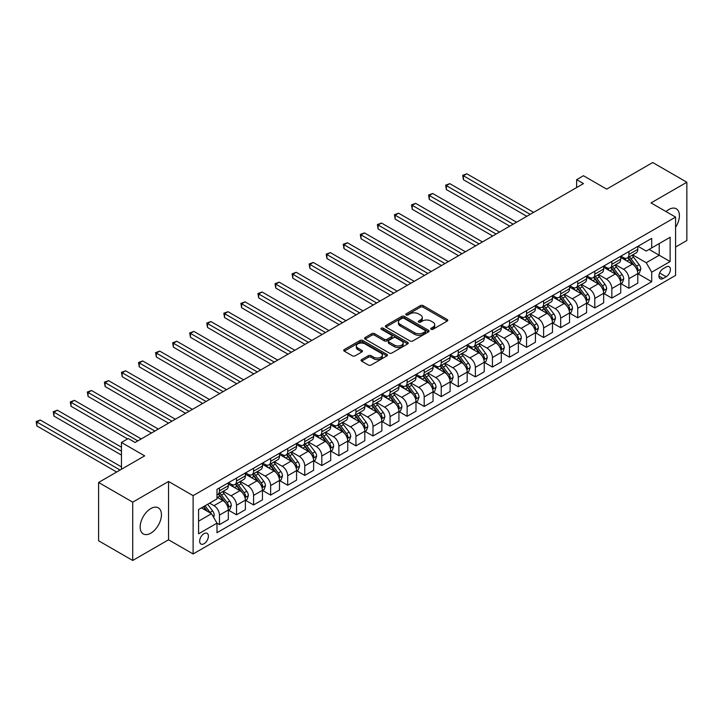 <?xml version="1.0" encoding="UTF-8"?>
<svg xmlns="http://www.w3.org/2000/svg" width="723" height="723" viewBox="0 0 723 723"><rect width="100%" height="100%" fill="white"/><g stroke="black" fill="none" stroke-linecap="round" stroke-linejoin="round"><path stroke-width="1.08" d="M431.116 329.29A1.329 0.768 0 0 0 432.987 329.29L447.221 321.075A1.898 1.094 0 0 0 447.781 320.298A1.898 1.094 0 0 0 447.221 319.53L423.109 305.603A1.898 1.094 0 0 0 420.425 305.603L406.19 313.827A1.329 0.768 0 0 0 405.802 314.369A1.329 0.768 0 0 0 406.19 314.903A1.329 0.768 0 0 0 408.07 314.903L409.914 313.845A6.064 3.498 0 0 1 418.481 313.845L420.497 315.002A6.064 3.498 0 0 1 422.268 317.478A6.064 3.498 0 0 1 420.497 319.955L418.653 321.021A1.329 0.768 0 0 0 418.265 321.554A1.329 0.768 0 0 0 418.653 322.096A1.329 0.768 0 0 0 420.533 322.096L422.368 321.039A6.064 3.498 0 0 1 430.944 321.039L432.95 322.196A6.064 3.498 0 0 1 434.731 324.672A6.064 3.498 0 0 1 432.95 327.148L431.116 328.215A1.329 0.768 0 0 0 430.727 328.748A1.329 0.768 0 0 0 431.116 329.29L431.116 328.215M150.8 533.167A15.056 8.694 120 0 0 160.633 519.9A15.056 8.694 120 0 0 158.328 507.835A15.056 8.694 120 0 0 150.8 508.576A15.056 8.694 120 0 0 140.967 521.843A15.056 8.694 120 0 0 143.271 533.908A15.056 8.694 120 0 0 150.8 533.167M675.589 227.32A15.056 8.694 120 0 0 676.294 208.784A15.056 8.694 120 0 0 668.766 209.534A15.056 8.694 120 0 0 665.991 211.559M204.031 543.723A6.173 3.57 120 0 0 208.061 538.283A6.173 3.57 120 0 0 207.112 533.33A6.173 3.57 120 0 0 204.031 533.637A6.173 3.57 120 0 0 199.991 539.078A6.173 3.57 120 0 0 200.94 544.03A6.173 3.57 120 0 0 204.031 543.723M361.617 359.593A1.898 1.094 0 0 0 361.057 360.37A1.898 1.094 0 0 0 361.617 361.139L368.378 365.043A1.898 1.094 0 0 0 371.062 365.043L386.868 355.924A1.898 1.094 0 0 0 387.42 355.147A1.898 1.094 0 0 0 386.868 354.369L362.756 340.452A1.898 1.094 0 0 0 360.072 340.452L344.265 349.58A1.898 1.094 0 0 0 343.714 350.348A1.898 1.094 0 0 0 344.265 351.125L352.435 355.843A1.898 1.094 0 0 0 355.12 355.843L361.88 351.938A1.898 1.094 0 0 0 362.44 351.161A1.898 1.094 0 0 0 361.88 350.393L357.831 348.052A5.07 2.928 0 0 1 356.349 345.983A5.07 2.928 0 0 1 359.476 343.28A5.07 2.928 0 0 1 364.998 343.913L380.876 353.077A5.07 2.928 0 0 1 382.359 355.147A5.07 2.928 0 0 1 379.232 357.849A5.07 2.928 0 0 1 373.71 357.216L371.062 355.689A1.898 1.094 0 0 0 368.378 355.689L361.617 359.593L361.617 361.139L368.378 357.261L368.378 355.689M675.589 247.04L686.85 240.542L686.85 182.232L652.724 162.53L606.66 189.128L583.461 175.725L576.638 179.666L583.461 183.606L135.102 442.467L128.278 438.527L121.455 442.467L121.455 469.254M132.716 502.16L132.716 560.47L168.54 539.783L168.54 481.473L132.716 502.16L98.59 482.458L144.654 455.861L121.455 442.467M168.54 481.473L193.113 495.653L675.589 217.099L675.589 275.409L193.113 553.972L193.113 495.653M686.85 182.232L651.025 202.919L675.589 217.099M410.049 340.994A1.898 1.094 0 0 0 412.725 340.994L428.531 331.866A1.898 1.094 0 0 0 429.091 331.089A1.898 1.094 0 0 0 428.531 330.321L404.419 316.394A1.898 1.094 0 0 0 401.735 316.394L385.928 325.522A1.898 1.094 0 0 0 385.377 326.299A1.898 1.094 0 0 0 385.928 327.067L410.049 340.994M381.834 329.58A1.329 0.768 0 0 1 383.181 329.769L383.181 328.188L407.7 342.35A1.898 1.094 0 0 1 408.26 343.118A1.898 1.094 0 0 1 407.7 343.895L391.893 353.023A1.898 1.094 0 0 1 389.209 353.023L365.097 339.096L365.097 337.551A1.898 1.094 0 0 0 364.546 338.328A1.898 1.094 0 0 0 365.097 339.096M365.097 337.551L371.866 333.646A1.898 1.094 0 0 1 374.541 333.646L384.32 339.295A1.898 1.094 0 0 0 387.004 339.295L391.486 336.701A1.898 1.094 0 0 0 392.047 335.924A1.898 1.094 0 0 0 391.486 335.156L381.31 329.272A1.329 0.768 0 0 1 380.922 328.73A1.329 0.768 0 0 1 381.735 328.025A1.329 0.768 0 0 1 383.181 328.188M132.716 560.47L98.59 540.768L98.59 482.458M666.172 266.977L663.172 268.712A5.983 3.452 120 0 0 659.259 273.99A5.983 3.452 120 0 0 660.18 278.78A5.983 3.452 120 0 0 663.172 278.482L666.172 276.755A5.983 3.452 120 0 0 670.085 271.477A5.983 3.452 120 0 0 669.164 266.688A5.983 3.452 120 0 0 666.172 266.977M637.984 246.29L646.245 251.062L651.703 247.908L651.703 238.373L216.99 489.354L216.99 498.888L198.572 509.525L198.572 533.8L216.99 523.154L216.99 532.697L651.703 281.717L651.703 272.182L646.245 262.72L632.67 254.894M651.703 247.908L670.131 237.271L670.131 261.545L651.703 272.182M168.54 539.783L193.113 553.972M576.638 179.666L576.638 187.546M649.109 249.408L659.213 255.237L659.213 243.579L670.131 237.271M646.245 262.72L659.213 255.237L670.131 261.545M198.572 521.184L211.532 513.701L201.437 507.871M216.99 523.235L219.449 524.654L219.449 515.119A7.718 4.455 -120 0 0 213.99 505.666L209.625 503.145M219.449 524.654L228.323 519.53L228.323 509.995A7.718 4.455 -120 0 0 222.865 500.542L216.99 497.153M228.531 510.194L236.511 514.803L236.511 505.269A7.718 4.455 -120 0 0 231.053 495.815L223.217 491.288M236.511 514.803L245.386 509.688L245.386 500.144A7.718 4.455 -120 0 0 239.928 490.691L228.323 483.994M245.585 500.343L253.574 504.952L253.574 495.418A7.718 4.455 -120 0 0 248.116 485.964L240.271 481.437M253.574 504.952L262.449 499.837L262.449 490.302A7.718 4.455 -120 0 0 256.981 480.84L245.386 474.143M262.648 490.492L270.637 495.101L270.637 485.567A7.718 4.455 -120 0 0 265.178 476.114L257.334 471.586M270.637 495.101L279.503 489.986L279.503 480.452A7.718 4.455 -120 0 0 274.044 470.989L262.449 464.293M279.711 480.641L287.691 485.26L287.691 475.725A7.718 4.455 -120 0 0 282.232 466.263L274.397 461.735M287.691 485.26L296.566 480.135L296.566 470.601A7.718 4.455 -120 0 0 291.107 461.138L279.503 454.442M296.773 470.8L304.754 475.409L304.754 465.874A7.718 4.455 -120 0 0 299.295 456.412L291.459 451.893M304.754 475.409L313.628 470.284L313.628 460.75A7.718 4.455 -120 0 0 308.17 451.297L296.566 444.591M313.836 460.949L321.816 465.558L321.816 456.023A7.718 4.455 -120 0 0 316.358 446.561L308.522 442.042M321.816 465.558L330.691 460.434L330.691 450.899A7.718 4.455 -120 0 0 325.233 441.446L313.628 434.749M330.89 451.098L338.879 455.707L338.879 446.172A7.718 4.455 -120 0 0 333.42 436.71L325.576 432.191M338.879 455.707L347.745 450.583L347.745 441.048A7.718 4.455 -120 0 0 342.286 431.595L330.691 424.898M347.953 441.247L355.942 445.856L355.942 436.321A7.718 4.455 -120 0 0 350.474 426.868L342.639 422.34M355.942 445.856L364.808 440.732L364.808 431.197A7.718 4.455 -120 0 0 359.349 421.744L347.745 415.047M365.016 431.396L372.996 436.005L372.996 426.471A7.718 4.455 -120 0 0 367.537 417.017L359.702 412.49M372.996 436.005L381.871 430.881L381.871 421.346A7.718 4.455 -120 0 0 376.412 411.893L364.808 405.196M382.078 421.545L390.059 426.154L390.059 416.62A7.718 4.455 -120 0 0 384.6 407.166L376.764 402.639M390.059 426.154L398.933 421.03L398.933 411.495A7.718 4.455 -120 0 0 393.475 402.042L381.871 395.345M399.132 411.694L407.121 416.303L407.121 406.769A7.718 4.455 -120 0 0 401.663 397.316L393.818 392.788M407.121 416.303L415.996 411.179L415.996 401.645A7.718 4.455 -120 0 0 410.528 392.191L398.933 385.495M416.195 401.843L424.184 406.453L424.184 396.918A7.718 4.455 -120 0 0 418.725 387.465L410.881 382.937M424.184 406.453L433.05 401.337L433.05 391.803A7.718 4.455 -120 0 0 427.591 382.34L415.996 375.644M433.258 391.993L441.238 396.602L441.238 387.067A7.718 4.455 -120 0 0 435.779 377.614L427.944 373.086M441.238 396.602L450.113 391.486L450.113 381.952A7.718 4.455 -120 0 0 444.654 372.49L433.05 365.793M450.321 382.142L458.301 386.76L458.301 377.225A7.718 4.455 -120 0 0 452.842 367.763L445.007 363.235M458.301 386.76L467.175 381.636L467.175 372.101A7.718 4.455 -120 0 0 461.717 362.639L450.113 355.942M467.383 372.3L475.363 376.909L475.363 367.374A7.718 4.455 -120 0 0 469.905 357.912L462.069 353.393M475.363 376.909L484.238 371.785L484.238 362.25A7.718 4.455 -120 0 0 478.78 352.797L467.175 346.091M484.437 362.449L492.426 367.058L492.426 357.524A7.718 4.455 -120 0 0 486.968 348.061L479.123 343.542M492.426 367.058L501.292 361.934L501.292 352.399A7.718 4.455 -120 0 0 495.833 342.946L484.238 336.249M501.5 352.598L509.489 357.207L509.489 347.673A7.718 4.455 -120 0 0 504.03 338.21L496.186 333.692M509.489 357.207L518.355 352.083L518.355 342.548A7.718 4.455 -120 0 0 512.896 333.095L501.292 326.398M518.563 342.747L526.543 347.356L526.543 337.822A7.718 4.455 -120 0 0 521.084 328.369L513.249 323.841M526.543 347.356L535.418 342.232L535.418 332.697A7.718 4.455 -120 0 0 529.959 323.244L518.355 316.547M535.626 332.896L543.606 337.505L543.606 327.971A7.718 4.455 -120 0 0 538.147 318.518L530.311 313.99M543.606 337.505L552.48 332.381L552.48 322.847A7.718 4.455 -120 0 0 547.022 313.393L535.418 306.697M552.679 323.045L560.668 327.655L560.668 318.12A7.718 4.455 -120 0 0 555.21 308.667L547.374 304.139M560.668 327.655L569.543 322.53L569.543 312.996A7.718 4.455 -120 0 0 564.085 303.543L552.48 296.846M569.742 313.195L577.731 317.804L577.731 308.269A7.718 4.455 -120 0 0 572.273 298.816L564.428 294.288M577.731 317.804L586.597 312.679L586.597 303.145A7.718 4.455 -120 0 0 581.138 293.692L569.543 286.995M586.805 303.344L594.794 307.953L594.794 298.418A7.718 4.455 -120 0 0 589.326 288.965L581.491 284.437M594.794 307.953L603.66 302.838L603.66 293.303A7.718 4.455 -120 0 0 598.201 283.841L586.597 277.144M603.868 293.493L611.848 298.102L611.848 288.567A7.718 4.455 -120 0 0 606.389 279.114L598.554 274.586M611.848 298.102L620.723 292.987L620.723 283.452A7.718 4.455 -120 0 0 615.264 273.99L603.66 267.293M620.93 283.642L628.911 288.26L628.911 278.716A7.718 4.455 -120 0 0 623.452 269.263L615.616 264.735M628.911 288.26L637.785 283.136L637.785 273.601A7.718 4.455 -120 0 0 632.327 264.139L620.723 257.442M620.93 256.141L623.452 257.605A7.718 4.455 -120 0 0 627.311 257.984A7.718 4.455 -120 0 0 628.911 254.451L628.911 251.532M603.868 265.992L606.389 267.456A7.718 4.455 -120 0 0 610.248 267.835A7.718 4.455 -120 0 0 611.848 264.302L611.848 261.383M586.805 275.843L589.326 277.307A7.718 4.455 -120 0 0 593.194 277.686A7.718 4.455 -120 0 0 594.794 274.153L594.794 271.233M569.742 285.693L572.273 287.148A7.718 4.455 -120 0 0 576.132 287.537A7.718 4.455 -120 0 0 577.731 284.003L577.731 281.084M552.679 295.544L555.21 296.999A7.718 4.455 -120 0 0 559.069 297.388A7.718 4.455 -120 0 0 560.668 293.854L560.668 290.935M535.626 305.395L538.147 306.85A7.718 4.455 -120 0 0 542.006 307.239A7.718 4.455 -120 0 0 543.606 303.696L543.606 300.786M518.563 315.246L521.084 316.701A7.718 4.455 -120 0 0 524.943 317.081A7.718 4.455 -120 0 0 526.543 313.547L526.543 310.637M501.5 325.097L504.03 326.552A7.718 4.455 -120 0 0 507.889 326.932A7.718 4.455 -120 0 0 509.489 323.398L509.489 320.488M484.437 334.948L486.968 336.403A7.718 4.455 -120 0 0 490.827 336.782A7.718 4.455 -120 0 0 492.426 333.249L492.426 330.339M467.383 344.799L469.905 346.254A7.718 4.455 -120 0 0 473.764 346.633A7.718 4.455 -120 0 0 475.363 343.1L475.363 340.181M450.321 354.641L452.842 356.105A7.718 4.455 -120 0 0 456.701 356.484A7.718 4.455 -120 0 0 458.301 352.951L458.301 350.031M433.258 364.491L435.779 365.955A7.718 4.455 -120 0 0 439.647 366.335A7.718 4.455 -120 0 0 441.238 362.801L441.238 359.882M416.195 374.342L418.725 375.806A7.718 4.455 -120 0 0 422.584 376.186A7.718 4.455 -120 0 0 424.184 372.652L424.184 369.733M399.132 384.193L401.663 385.648A7.718 4.455 -120 0 0 405.522 386.037A7.718 4.455 -120 0 0 407.121 382.503L407.121 379.584M382.078 394.044L384.6 395.499A7.718 4.455 -120 0 0 388.459 395.888A7.718 4.455 -120 0 0 390.059 392.354L390.059 389.435M365.016 403.895L367.537 405.35A7.718 4.455 -120 0 0 371.396 405.739A7.718 4.455 -120 0 0 372.996 402.196L372.996 399.286M347.953 413.746L350.474 415.201A7.718 4.455 -120 0 0 354.342 415.58A7.718 4.455 -120 0 0 355.942 412.047L355.942 409.137M330.89 423.597L333.42 425.052A7.718 4.455 -120 0 0 337.279 425.431A7.718 4.455 -120 0 0 338.879 421.898L338.879 418.988M313.836 433.448L316.358 434.903A7.718 4.455 -120 0 0 320.217 435.282A7.718 4.455 -120 0 0 321.816 431.748L321.816 428.838M296.773 443.298L299.295 444.753A7.718 4.455 -120 0 0 303.154 445.133A7.718 4.455 -120 0 0 304.754 441.599L304.754 438.68M279.711 453.14L282.232 454.604A7.718 4.455 -120 0 0 286.1 454.984A7.718 4.455 -120 0 0 287.691 451.45L287.691 448.531M262.648 462.991L265.178 464.455A7.718 4.455 -120 0 0 269.037 464.835A7.718 4.455 -120 0 0 270.637 461.301L270.637 458.382M245.585 472.842L248.116 474.306A7.718 4.455 -120 0 0 251.975 474.686A7.718 4.455 -120 0 0 253.574 471.152L253.574 468.233M228.531 482.693L231.053 484.148A7.718 4.455 -120 0 0 234.912 484.537A7.718 4.455 -120 0 0 236.511 481.003L236.511 478.084M637.984 273.8L651.703 281.717M627.311 257.984L636.186 252.86A7.718 4.455 -120 0 0 637.785 249.327L637.785 246.416M610.248 267.835L619.123 262.711A7.718 4.455 -120 0 0 620.723 259.177L620.723 256.258M593.194 277.686L602.06 272.562A7.718 4.455 -120 0 0 603.66 269.028L603.66 266.109M576.132 287.537L584.997 282.413A7.718 4.455 -120 0 0 586.597 278.879L586.597 275.96M559.069 297.388L567.944 292.264A7.718 4.455 -120 0 0 569.543 288.73L569.543 285.811M542.006 307.239L550.881 302.115A7.718 4.455 -120 0 0 552.48 298.581L552.48 295.662M524.943 317.081L533.818 311.965A7.718 4.455 -120 0 0 535.418 308.432L535.418 305.513M507.889 326.932L516.755 321.816A7.718 4.455 -120 0 0 518.355 318.274L518.355 315.364M490.827 336.782L499.701 331.658A7.718 4.455 -120 0 0 501.292 328.125L501.292 325.214M473.764 346.633L482.639 341.509A7.718 4.455 -120 0 0 484.238 337.975L484.238 335.065M456.701 356.484L465.576 351.36A7.718 4.455 -120 0 0 467.175 347.826L467.175 344.916M439.647 366.335L448.513 361.211A7.718 4.455 -120 0 0 450.113 357.677L450.113 354.758M422.584 376.186L431.45 371.062A7.718 4.455 -120 0 0 433.05 367.528L433.05 364.609M405.522 386.037L414.396 380.913A7.718 4.455 -120 0 0 415.996 377.379L415.996 374.46M388.459 395.888L397.334 390.763A7.718 4.455 -120 0 0 398.933 387.23L398.933 384.311M371.396 405.739L380.271 400.614A7.718 4.455 -120 0 0 381.871 397.081L381.871 394.162M354.342 415.58L363.208 410.465A7.718 4.455 -120 0 0 364.808 406.932L364.808 404.012M337.279 425.431L346.154 420.316A7.718 4.455 -120 0 0 347.745 416.782L347.745 413.863M320.217 435.282L329.092 430.158A7.718 4.455 -120 0 0 330.691 426.624L330.691 423.714M303.154 445.133L312.029 440.009A7.718 4.455 -120 0 0 313.628 436.475L313.628 433.565M286.1 454.984L294.966 449.86A7.718 4.455 -120 0 0 296.566 446.326L296.566 443.416M269.037 464.835L277.903 459.711A7.718 4.455 -120 0 0 279.503 456.177L279.503 453.258M251.975 474.686L260.849 469.561A7.718 4.455 -120 0 0 262.449 466.028L262.449 463.109M234.912 484.537L243.787 479.412A7.718 4.455 -120 0 0 245.386 475.879L245.386 472.959M216.99 494.695A7.718 4.455 -120 0 0 217.849 494.387L226.724 489.263A7.718 4.455 -120 0 0 228.323 485.729L228.323 482.81M217.849 494.387A7.718 4.455 -120 0 0 219.449 490.854L219.449 487.935M211.532 513.701L216.99 523.154M431.64 329.48L432.95 328.721A6.064 3.498 0 0 0 434.731 326.245L434.731 324.672M422.268 317.478L422.268 319.051A6.064 3.498 0 0 1 420.497 321.527L419.186 322.286M447.194 321.093L423.109 307.185A1.898 1.094 0 0 0 420.425 307.185L406.724 315.092M428.504 331.884L404.419 317.975A1.898 1.094 0 0 0 401.735 317.975L385.955 327.085L385.928 325.522M425.187 331.631A1.329 0.768 0 0 0 425.576 331.089A1.329 0.768 0 0 0 425.187 330.547L404.012 318.328A1.329 0.768 0 0 0 402.142 318.328L400.199 319.449A6.064 3.498 0 0 0 398.427 321.925A6.064 3.498 0 0 0 400.199 324.401L414.668 332.752A6.064 3.498 0 0 0 423.244 332.752L425.187 331.631L425.187 333.213A1.329 0.768 0 0 0 425.576 332.67L425.576 331.089M398.427 321.925L398.427 323.506A6.064 3.498 0 0 0 400.199 325.974L400.199 324.401M425.187 333.213L423.244 334.333A6.064 3.498 0 0 1 414.668 334.333L400.199 325.974M365.124 339.114L371.866 335.219L371.866 333.646M392.047 335.924L392.047 337.505A1.898 1.094 0 0 1 391.486 338.274L387.004 340.867A1.898 1.094 0 0 1 384.32 340.867L374.541 335.219A1.898 1.094 0 0 0 371.866 335.219M383.181 329.769L407.673 343.904M394.469 345.151A5.07 2.928 0 0 0 399.991 345.784A5.07 2.928 0 0 0 403.127 343.082A5.07 2.928 0 0 0 401.636 341.012L396.041 337.786A1.898 1.094 0 0 0 393.366 337.786L388.875 340.37A1.898 1.094 0 0 0 388.323 341.148A1.898 1.094 0 0 0 388.875 341.925L394.469 345.151L394.469 346.724A5.07 2.928 0 0 0 399.991 347.356A5.07 2.928 0 0 0 403.127 344.654L403.127 343.082M388.323 341.148L388.323 342.72A1.898 1.094 0 0 0 388.875 343.497L388.875 341.925M394.469 346.724L388.875 343.497M382.359 355.147L382.359 356.719A5.07 2.928 0 0 1 379.232 359.43A5.07 2.928 0 0 1 373.71 358.789L371.062 357.261A1.898 1.094 0 0 0 368.378 357.261M356.349 345.983L356.349 347.555A5.07 2.928 0 0 0 357.831 349.625L357.831 348.052M361.861 351.947L357.831 349.625M386.868 354.369L386.868 355.924L362.756 342.024A1.898 1.094 0 0 0 360.072 342.024L344.293 351.143M637.785 273.918L639.421 272.969L640.786 269.028A5.115 2.955 -120 0 0 639.15 264.672L633.574 257.225A14.767 8.522 -120 0 0 631.965 255.3M626.416 260.732A14.767 8.522 -120 0 0 623.398 257.569M637.315 270.782L638.02 269.245A5.115 2.955 -120 0 0 636.556 266.172L630.98 258.726A14.767 8.522 -120 0 0 629.371 256.792M627.998 257.587A12.255 7.076 60 0 1 630.013 259.873L634.731 266.172M533.646 212.372L466.832 173.8L463.425 175.77L463.425 179.711L526.823 216.313M627.736 257.74A14.767 8.522 60 0 1 629.344 259.674L633.05 264.618M463.425 179.711L462.675 175.337L530.23 214.342M462.675 175.337L466.832 173.8M620.723 283.768L622.358 282.82L623.723 278.879A5.115 2.955 -120 0 0 622.096 274.523L616.511 267.076A14.767 8.522 -120 0 0 614.902 265.151M609.353 270.583A14.767 8.522 -120 0 0 606.335 267.42M620.253 280.632L620.967 279.096A5.115 2.955 -120 0 0 619.503 276.023L613.926 268.576A14.767 8.522 -120 0 0 612.309 266.642M610.935 267.438A12.255 7.076 60 0 1 612.95 269.724L617.668 276.023M516.584 222.223L449.769 183.651L446.362 185.621L446.362 189.562L509.76 226.163M610.673 267.591A14.767 8.522 60 0 1 612.282 269.525L615.996 274.469M446.362 189.562L445.612 185.187L513.167 224.193M445.612 185.187L449.769 183.651M603.66 293.61L605.296 292.67L606.66 288.73A5.115 2.955 -120 0 0 605.034 284.374L599.457 276.927A14.767 8.522 -120 0 0 597.84 275.002M592.3 280.434A14.767 8.522 -120 0 0 589.272 277.271M603.199 290.483L603.904 288.947A5.115 2.955 -120 0 0 602.44 285.874L596.864 278.427A14.767 8.522 -120 0 0 595.246 276.493M593.872 277.289A12.255 7.076 60 0 1 595.888 279.575L600.605 285.874M499.521 232.074L432.716 193.502L429.299 195.472L429.299 199.412L492.697 236.014M593.61 277.442A14.767 8.522 60 0 1 595.228 279.367L598.933 284.32M429.299 199.412L428.549 195.038L496.114 234.044M428.549 195.038L432.716 193.502M586.597 303.461L588.242 302.521L589.606 298.581A5.115 2.955 -120 0 0 587.971 294.225L582.395 286.778A14.767 8.522 -120 0 0 580.786 284.853M575.237 290.284A14.767 8.522 -120 0 0 572.209 287.121M586.136 300.334L586.841 298.798A5.115 2.955 -120 0 0 585.377 295.716L579.801 288.278A14.767 8.522 -120 0 0 578.192 286.344M576.818 287.139A12.255 7.076 60 0 1 578.825 289.426L583.542 295.725M482.458 241.925L415.653 203.353L412.237 205.323L412.237 209.263L475.635 245.865M576.547 287.293A14.767 8.522 60 0 1 578.165 289.218L581.87 294.171M412.237 209.263L411.486 204.889L479.051 243.895M411.486 204.889L415.653 203.353M569.543 313.312L571.179 312.372L572.544 308.432A5.115 2.955 -120 0 0 570.908 304.076L565.332 296.629A14.767 8.522 -120 0 0 563.723 294.695M558.174 300.135A14.767 8.522 -120 0 0 555.156 296.972M569.073 310.185L569.778 308.649A5.115 2.955 -120 0 0 568.314 305.567L562.738 298.129A14.767 8.522 -120 0 0 561.129 296.195M559.756 296.99A12.255 7.076 60 0 1 561.762 299.277L566.489 305.576M465.404 251.767L398.59 213.195L395.174 215.165L395.174 219.105L458.572 255.707M559.494 297.144A14.767 8.522 60 0 1 561.102 299.069L564.808 304.022M395.174 219.105L394.424 214.74L461.988 253.737M394.424 214.74L398.59 213.195M552.48 323.163L554.116 322.223L555.481 318.274A5.115 2.955 -120 0 0 553.845 313.927L548.269 306.48A14.767 8.522 -120 0 0 546.66 304.546M541.111 309.986A14.767 8.522 -120 0 0 538.093 306.823M552.01 320.027L552.715 318.5A5.115 2.955 -120 0 0 551.251 315.418L545.675 307.971A14.767 8.522 -120 0 0 544.067 306.046M542.693 306.841A12.255 7.076 60 0 1 544.708 309.128L549.426 315.427M448.341 261.618L381.527 223.046L378.12 225.016L378.12 228.956L441.518 265.558M542.431 306.995A14.767 8.522 60 0 1 544.039 308.92L547.745 313.872M378.12 228.956L377.37 224.582L444.925 263.588M377.37 224.582L381.527 223.046M535.418 333.014L537.053 332.065L538.418 328.125A5.115 2.955 -120 0 0 536.791 323.768L531.215 316.331A14.767 8.522 -120 0 0 529.598 314.397M524.058 319.837A14.767 8.522 -120 0 0 521.03 316.674M534.948 329.878L535.662 328.35A5.115 2.955 -120 0 0 534.198 325.269L528.621 317.822A14.767 8.522 -120 0 0 527.004 315.897M525.63 316.692A12.255 7.076 60 0 1 527.645 318.979L532.363 325.278M431.279 271.468L364.464 232.896L361.057 234.867L361.057 238.807L424.455 275.409M525.368 316.846A14.767 8.522 60 0 1 526.977 318.771L530.691 323.723M361.057 238.807L360.307 234.433L427.862 273.439M360.307 234.433L364.464 232.896M518.355 342.865L519.991 341.916L521.355 337.975A5.115 2.955 -120 0 0 519.729 333.619L514.152 326.181A14.767 8.522 -120 0 0 512.535 324.247M506.995 329.688A14.767 8.522 -120 0 0 503.967 326.516M517.894 339.729L518.599 338.192A5.115 2.955 -120 0 0 517.135 335.12L511.559 327.673A14.767 8.522 -120 0 0 509.95 325.748M508.576 326.543A12.255 7.076 60 0 1 510.583 328.829L515.3 335.129M414.216 281.319L347.411 242.747L343.994 244.717L343.994 248.658L407.392 285.26M508.305 326.688A14.767 8.522 60 0 1 509.923 328.622L513.628 333.574M343.994 248.658L343.244 244.284L410.809 283.289M343.244 244.284L347.411 242.747M501.292 352.716L502.937 351.767L504.302 347.826A5.115 2.955 -120 0 0 502.666 343.47L497.09 336.032A14.767 8.522 -120 0 0 495.481 334.098M489.932 339.53A14.767 8.522 -120 0 0 486.913 336.367M500.831 349.58L501.536 348.043A5.115 2.955 -120 0 0 500.072 344.97L494.496 337.524A14.767 8.522 -120 0 0 492.887 335.599M491.513 336.385A12.255 7.076 60 0 1 493.52 338.68L498.246 344.979M397.153 291.17L330.348 252.598L326.932 254.568L326.932 258.509L390.33 295.111M491.251 336.538A14.767 8.522 60 0 1 492.86 338.472L496.565 343.416M326.932 258.509L326.181 254.135L393.746 293.14M326.181 254.135L330.348 252.598M484.238 362.566L485.874 361.617L487.239 357.677A5.115 2.955 -120 0 0 485.603 353.321L480.027 345.874A14.767 8.522 -120 0 0 478.418 343.949M472.869 349.381A14.767 8.522 -120 0 0 469.851 346.218M483.768 359.43L484.473 357.894A5.115 2.955 -120 0 0 483.009 354.821L477.433 347.374A14.767 8.522 -120 0 0 475.824 345.449M474.451 346.236A12.255 7.076 60 0 1 476.466 348.522L481.184 354.83M380.099 301.021L313.285 262.449L309.878 264.419L309.878 268.36L373.267 304.961M474.189 346.389A14.767 8.522 60 0 1 475.797 348.323L479.503 353.267M309.878 268.36L309.128 263.985L376.683 302.991M309.128 263.985L313.285 262.449M467.175 372.417L468.811 371.468L470.176 367.528A5.115 2.955 -120 0 0 468.54 363.172L462.964 355.725A14.767 8.522 -120 0 0 461.355 353.8M455.806 359.232A14.767 8.522 -120 0 0 452.788 356.068M466.706 369.281L467.42 367.745A5.115 2.955 -120 0 0 465.955 364.672L460.37 357.225A14.767 8.522 -120 0 0 458.762 355.291M457.388 356.087A12.255 7.076 60 0 1 459.403 358.373L464.121 364.672M363.036 310.872L296.222 272.3L292.815 274.27L292.815 278.21L356.213 314.812M457.126 356.24A14.767 8.522 60 0 1 458.734 358.174L462.44 363.118M292.815 278.21L292.065 273.836L359.62 312.842M292.065 273.836L296.222 272.3M450.113 382.268L451.748 381.319L453.113 377.379A5.115 2.955 -120 0 0 451.486 373.023L445.91 365.576A14.767 8.522 -120 0 0 444.293 363.651M438.753 369.082A14.767 8.522 -120 0 0 435.725 365.919M449.652 379.132L450.357 377.596A5.115 2.955 -120 0 0 448.893 374.523L443.316 367.076A14.767 8.522 -120 0 0 441.699 365.142M440.325 365.937A12.255 7.076 60 0 1 442.34 368.224L447.058 374.523M345.974 320.723L279.168 282.151L275.752 284.121L275.752 288.061L339.15 324.663M440.063 366.091A14.767 8.522 60 0 1 441.672 368.025L445.386 372.969M275.752 288.061L275.002 283.687L342.557 322.693M275.002 283.687L279.168 282.151M433.05 392.11L434.695 391.17L436.059 387.23A5.115 2.955 -120 0 0 434.424 382.874L428.847 375.427A14.767 8.522 -120 0 0 427.239 373.502M421.69 378.933A14.767 8.522 -120 0 0 418.662 375.77M432.589 388.983L433.294 387.447A5.115 2.955 -120 0 0 431.83 384.374L426.254 376.927A14.767 8.522 -120 0 0 424.645 374.993M423.271 375.788A12.255 7.076 60 0 1 425.278 378.075L429.995 384.374M328.911 330.574L262.106 292.002L258.689 293.972L258.689 297.912L322.087 334.514M423 375.942A14.767 8.522 60 0 1 424.618 377.867L428.323 382.819M258.689 297.912L257.939 293.538L325.504 332.544M257.939 293.538L262.106 292.002M415.996 401.961L417.632 401.021L418.997 397.081A5.115 2.955 -120 0 0 417.361 392.725L411.785 385.278A14.767 8.522 -120 0 0 410.176 383.353M404.627 388.784A14.767 8.522 -120 0 0 401.608 385.621M415.526 398.834L416.231 397.298A5.115 2.955 -120 0 0 414.767 394.216L409.191 386.778A14.767 8.522 -120 0 0 407.582 384.844M406.209 385.639A12.255 7.076 60 0 1 408.215 387.926L412.941 394.225M311.848 340.425L245.043 301.853L241.627 303.823L241.627 307.763L305.025 344.365M405.946 385.793A14.767 8.522 60 0 1 407.555 387.718L411.26 392.67M241.627 307.763L240.876 303.389L308.441 342.395M240.876 303.389L245.043 301.853M398.933 411.812L400.569 410.872L401.934 406.932A5.115 2.955 -120 0 0 400.298 402.575L394.722 395.129A14.767 8.522 -120 0 0 393.113 393.195M387.564 398.635A14.767 8.522 -120 0 0 384.546 395.472M398.463 408.685L399.168 407.148A5.115 2.955 -120 0 0 397.704 404.067L392.128 396.629A14.767 8.522 -120 0 0 390.519 394.695M389.146 395.49A12.255 7.076 60 0 1 391.161 397.777L395.879 404.076M294.794 350.275L227.98 311.694L224.573 313.665L224.573 317.605L287.971 354.207M388.884 395.644A14.767 8.522 60 0 1 390.492 397.569L394.198 402.521M224.573 317.605L223.823 313.24L291.378 352.237M223.823 313.24L227.98 311.694M381.871 421.663L383.506 420.723L384.871 416.782A5.115 2.955 -120 0 0 383.244 412.426L377.668 404.979A14.767 8.522 -120 0 0 376.05 403.045M370.51 408.486A14.767 8.522 -120 0 0 367.483 405.323M381.401 418.527L382.115 416.999A5.115 2.955 -120 0 0 380.65 413.918L375.074 406.471A14.767 8.522 -120 0 0 373.457 404.546M372.083 405.341A12.255 7.076 60 0 1 374.098 407.627L378.816 413.927M277.731 360.117L210.917 321.545L207.51 323.515L207.51 327.456L270.908 364.058M371.821 405.495A14.767 8.522 60 0 1 373.43 407.42L377.144 412.372M207.51 327.456L206.76 323.082L274.315 362.087M206.76 323.082L210.917 321.545M364.808 431.514L366.444 430.565L367.808 426.624A5.115 2.955 -120 0 0 366.181 422.268L360.605 414.83A14.767 8.522 -120 0 0 358.988 412.896M353.448 418.337A14.767 8.522 -120 0 0 350.42 415.174M364.347 428.377L365.052 426.85A5.115 2.955 -120 0 0 363.588 423.768L358.012 416.321A14.767 8.522 -120 0 0 356.403 414.396M355.02 415.192A12.255 7.076 60 0 1 357.035 417.478L361.753 423.777M260.669 369.968L193.863 331.396L190.447 333.366L190.447 337.307L253.845 373.908M354.758 415.345A14.767 8.522 60 0 1 356.376 417.27L360.081 422.223M190.447 337.307L189.697 332.932L257.261 371.938M189.697 332.932L193.863 331.396M347.745 441.364L349.39 440.415L350.754 436.475A5.115 2.955 -120 0 0 349.119 432.119L343.542 424.681A14.767 8.522 -120 0 0 341.934 422.747M336.385 428.188A14.767 8.522 -120 0 0 333.357 425.016M347.284 438.228L347.989 436.692A5.115 2.955 -120 0 0 346.525 433.619L340.949 426.172A14.767 8.522 -120 0 0 339.34 424.247M337.966 425.043A12.255 7.076 60 0 1 339.973 427.329L344.699 433.628M243.606 379.819L176.801 341.247L173.384 343.217L173.384 347.157L236.783 383.759M337.695 425.187A14.767 8.522 60 0 1 339.313 427.121L343.018 432.074M173.384 347.157L172.634 342.783L240.199 381.789M172.634 342.783L176.801 341.247M330.691 451.215L332.327 450.266L333.692 446.326A5.115 2.955 -120 0 0 332.056 441.97L326.48 434.532A14.767 8.522 -120 0 0 324.871 432.598M319.322 438.03A14.767 8.522 -120 0 0 316.303 434.866M330.221 448.079L330.926 446.543A5.115 2.955 -120 0 0 329.462 443.47L323.886 436.023A14.767 8.522 -120 0 0 322.277 434.098M320.904 434.885A12.255 7.076 60 0 1 322.919 437.18L327.636 443.479M226.552 389.67L159.738 351.098L156.331 353.068L156.331 357.008L219.72 393.61M320.641 435.038A14.767 8.522 60 0 1 322.25 436.972L325.956 441.916M156.331 357.008L155.572 352.634L223.136 391.64M155.572 352.634L159.738 351.098M313.628 461.066L315.264 460.117L316.629 456.177A5.115 2.955 -120 0 0 314.993 451.821L309.417 444.374A14.767 8.522 -120 0 0 307.808 442.449M302.259 447.88A14.767 8.522 -120 0 0 299.241 444.717M313.158 457.93L313.872 456.394A5.115 2.955 -120 0 0 312.408 453.321L306.823 445.874A14.767 8.522 -120 0 0 305.214 443.949M303.841 444.735A12.255 7.076 60 0 1 305.856 447.022L310.574 453.33M209.489 399.521L142.675 360.949L139.268 362.919L139.268 366.859L202.666 403.461M303.579 444.889A14.767 8.522 60 0 1 305.187 446.823L308.893 451.767M139.268 366.859L138.518 362.485L206.073 401.491M138.518 362.485L142.675 360.949M296.566 470.917L298.201 469.968L299.566 466.028A5.115 2.955 -120 0 0 297.939 461.672L292.363 454.225A14.767 8.522 -120 0 0 290.745 452.3M285.205 457.731A14.767 8.522 -120 0 0 282.178 454.568M296.105 467.781L296.81 466.245A5.115 2.955 -120 0 0 295.346 463.172L289.769 455.725A14.767 8.522 -120 0 0 288.152 453.791M286.778 454.586A12.255 7.076 60 0 1 288.793 456.873L293.511 463.172M192.426 409.372L125.621 370.8L122.205 372.77L122.205 376.71L185.603 413.312M286.516 454.74A14.767 8.522 60 0 1 288.125 456.674L291.839 461.617M122.205 376.71L121.455 372.336L189.01 411.342M121.455 372.336L125.621 370.8M279.503 480.768L281.148 479.819L282.503 475.879A5.115 2.955 -120 0 0 280.876 471.523L275.3 464.076A14.767 8.522 -120 0 0 273.692 462.151M268.143 467.582A14.767 8.522 -120 0 0 265.115 464.419M279.042 477.632L279.747 476.095A5.115 2.955 -120 0 0 278.283 473.023L272.707 465.576A14.767 8.522 -120 0 0 271.098 463.642M269.724 464.437A12.255 7.076 60 0 1 271.731 466.724L276.448 473.023M175.364 419.223L108.558 380.65L105.142 382.621L105.142 386.561L168.54 423.163M269.453 464.591A14.767 8.522 60 0 1 271.071 466.525L274.776 471.468M105.142 386.561L104.392 382.187L171.957 421.193M104.392 382.187L108.558 380.65M262.449 490.61L264.085 489.67L265.449 485.729A5.115 2.955 -120 0 0 263.814 481.373L258.238 473.927A14.767 8.522 -120 0 0 256.629 472.002M251.08 477.433A14.767 8.522 -120 0 0 248.061 474.27M261.979 487.483L262.684 485.946A5.115 2.955 -120 0 0 261.22 482.874L255.644 475.427A14.767 8.522 -120 0 0 254.035 473.493M252.661 474.288A12.255 7.076 60 0 1 254.668 476.574L259.394 482.874M158.301 429.073L91.496 390.501L88.079 392.472L88.079 396.412L151.478 433.014M252.399 474.442A14.767 8.522 60 0 1 254.008 476.367L257.713 481.319M88.079 396.412L87.329 392.038L154.894 431.044M87.329 392.038L91.496 390.501M245.386 500.461L247.022 499.521L248.387 495.58A5.115 2.955 -120 0 0 246.751 491.224L241.175 483.777A14.767 8.522 -120 0 0 239.566 481.852M234.017 487.284A14.767 8.522 -120 0 0 230.999 484.121M244.916 497.334L245.621 495.797A5.115 2.955 -120 0 0 244.157 492.715L238.581 485.278A14.767 8.522 -120 0 0 236.972 483.344M235.599 484.139A12.255 7.076 60 0 1 237.614 486.425L242.332 492.725M141.247 438.924L74.433 400.352L71.026 402.322L71.026 406.263L127.591 438.924M235.337 484.293A14.767 8.522 60 0 1 236.945 486.218L240.651 491.17M71.026 406.263L70.276 401.889L137.831 440.894M70.276 401.889L74.433 400.352M228.323 510.311L229.959 509.372L231.324 505.431A5.115 2.955 -120 0 0 229.697 501.075L224.112 493.628A14.767 8.522 -120 0 0 222.503 491.694M227.853 507.185L228.567 505.648A5.115 2.955 -120 0 0 227.103 502.566L221.527 495.128A14.767 8.522 -120 0 0 219.909 493.194M218.536 493.99A12.255 7.076 60 0 1 220.551 496.276L225.269 502.575M121.455 447.194L57.37 410.194L53.963 412.164L53.963 416.105L121.455 455.074M218.274 494.143A14.767 8.522 60 0 1 219.882 496.068L223.597 501.021M53.963 416.105L53.213 411.739L121.455 451.134M53.213 411.739L57.37 410.194M213.583 517.252L214.261 515.282A5.115 2.955 -120 0 0 212.634 510.926L207.655 504.283M121.455 466.895L40.316 420.045L36.9 422.015L36.9 425.955L116.674 472.02M210.501 513.104A5.115 2.955 -120 0 0 210.041 512.417L205.061 505.775M203.778 506.516L207.356 511.288M203.425 506.724L206.462 510.772M36.9 425.955L36.15 421.581L120.09 470.049M36.15 421.581L40.316 420.045M213.99 505.666L222.865 500.542M231.053 495.815L239.928 490.691M248.116 485.964L256.981 480.84M265.178 476.114L274.044 470.989M282.232 466.263L291.107 461.138M299.295 456.412L308.17 451.297M316.358 446.561L325.233 441.446M333.42 436.71L342.286 431.595M350.474 426.868L359.349 421.744M367.537 417.017L376.412 411.893M384.6 407.166L393.475 402.042M401.663 397.316L410.528 392.191M418.725 387.465L427.591 382.34M435.779 377.614L444.654 372.49M452.842 367.763L461.717 362.639M469.905 357.912L478.78 352.797M486.968 348.061L495.833 342.946M504.03 338.21L512.896 333.095M521.084 328.369L529.959 323.244M538.147 318.518L547.022 313.393M555.21 308.667L564.085 303.543M572.273 298.816L581.138 293.692M589.326 288.965L598.201 283.841M606.389 279.114L615.264 273.99M623.452 269.263L632.327 264.139M628.911 254.451L637.785 249.327M628.911 278.716L637.785 273.601M611.848 288.567L620.723 283.452M611.848 264.302L620.723 259.177M594.794 298.418L603.66 293.303M594.794 274.153L603.66 269.028M577.731 308.269L586.597 303.145M577.731 284.003L586.597 278.879M560.668 318.12L569.543 312.996M560.668 293.854L569.543 288.73M543.606 327.971L552.48 322.847M543.606 303.696L552.48 298.581M526.543 337.822L535.418 332.697M526.543 313.547L535.418 308.432M509.489 347.673L518.355 342.548M509.489 323.398L518.355 318.274M492.426 357.524L501.292 352.399M492.426 333.249L501.292 328.125M475.363 367.374L484.238 362.25M475.363 343.1L484.238 337.975M458.301 377.225L467.175 372.101M458.301 352.951L467.175 347.826M441.238 387.067L450.113 381.952M441.238 362.801L450.113 357.677M424.184 396.918L433.05 391.803M424.184 372.652L433.05 367.528M407.121 406.769L415.996 401.645M407.121 382.503L415.996 377.379M390.059 416.62L398.933 411.495M390.059 392.354L398.933 387.23M372.996 426.471L381.871 421.346M372.996 402.196L381.871 397.081M355.942 436.321L364.808 431.197M355.942 412.047L364.808 406.932M338.879 446.172L347.745 441.048M338.879 421.898L347.745 416.782M321.816 456.023L330.691 450.899M321.816 431.748L330.691 426.624M304.754 465.874L313.628 460.75M304.754 441.599L313.628 436.475M287.691 475.725L296.566 470.601M287.691 451.45L296.566 446.326M270.637 485.567L279.503 480.452M270.637 461.301L279.503 456.177M253.574 495.418L262.449 490.302M253.574 471.152L262.449 466.028M236.511 505.269L245.386 500.144M236.511 481.003L245.386 475.879M219.449 515.119L228.323 509.995M219.449 490.854L228.323 485.729M659.629 272.969L666.172 276.755M658.942 276.041L663.172 278.482M432.95 328.721L432.95 327.148M418.653 322.096L418.653 321.021M420.497 321.527L420.497 319.955M406.19 314.903L406.19 313.827M420.425 307.185L420.425 305.603M423.109 307.185L423.109 305.603M447.221 321.075L447.221 319.53M401.735 317.975L401.735 316.394M404.419 317.975L404.419 316.394M428.531 331.866L428.531 330.321M414.668 334.333L414.668 332.752M423.244 334.333L423.244 332.752M374.541 335.219L374.541 333.646M384.32 340.867L384.32 339.295M387.004 340.867L387.004 339.295M391.486 338.274L391.486 336.701M407.7 343.895L407.7 342.35M371.062 357.261L371.062 355.689M373.71 358.789L373.71 357.216M361.88 351.938L361.88 350.393M344.265 351.125L344.265 349.58M360.072 342.024L360.072 340.452M362.756 342.024L362.756 340.452M637.397 271.062L640.75 269.128M630.98 258.726L633.574 257.225M626.958 261.048L629.344 259.674M636.556 266.172L639.15 264.672M636.159 268.17L638.02 269.245M620.343 280.913L623.687 278.979M613.926 268.576L616.511 267.076M609.905 270.899L612.282 269.525M619.503 276.023L622.096 274.523M619.096 278.021L620.967 279.096M603.28 290.763L606.633 288.829M596.864 278.427L599.457 276.927M592.842 280.75L595.228 279.367M602.44 285.874L605.034 284.374M602.033 287.871L603.904 288.947M586.217 300.614L589.57 298.68M579.801 288.278L582.395 286.778M575.779 290.601L578.165 289.218M585.377 295.716L587.971 294.225M584.97 297.713L586.841 298.798M569.155 310.465L572.508 308.531M562.738 298.129L565.332 296.629M558.716 300.443L561.102 299.069M568.314 305.567L570.908 304.076M567.907 307.564L569.778 308.649M552.101 320.307L555.445 318.373M545.675 307.971L548.269 306.48M541.654 310.294L544.039 308.92M551.251 315.418L553.845 313.927M550.854 317.415L552.715 318.5M535.038 330.158L538.391 328.224M528.621 317.822L531.215 316.331M524.6 320.144L526.977 318.771M534.198 325.269L536.791 323.768M533.791 327.266L535.662 328.35M517.975 340.009L521.328 338.075M511.559 327.673L514.152 326.181M507.537 329.995L509.923 328.622M517.135 335.12L519.729 333.619M516.728 337.117L518.599 338.192M500.912 349.86L504.265 347.926M494.496 337.524L497.09 336.032M490.474 339.846L492.86 338.472M500.072 344.97L502.666 343.47M499.665 346.968L501.536 348.043M483.85 359.711L487.203 357.777M477.433 347.374L480.027 345.874M473.411 349.697L475.797 348.323M483.009 354.821L485.603 353.321M482.603 356.819L484.473 357.894M466.796 369.561L470.14 367.627M460.37 357.225L462.964 355.725M456.358 359.548L458.734 358.174M465.955 364.672L468.54 363.172M465.549 366.669L467.42 367.745M449.733 379.412L453.086 377.478M443.316 367.076L445.91 365.576M439.295 369.399L441.672 368.025M448.893 374.523L451.486 373.023M448.486 376.52L450.357 377.596M432.67 389.263L436.023 387.329M426.254 376.927L428.847 375.427M422.232 379.25L424.618 377.867M431.83 384.374L434.424 382.874M431.423 386.371L433.294 387.447M415.608 399.114L418.96 397.18M409.191 386.778L411.785 385.278M405.169 389.101L407.555 387.718M414.767 394.216L417.361 392.725M414.36 396.213L416.231 397.298M398.554 408.965L401.898 407.031M392.128 396.629L394.722 395.129M388.106 398.942L390.492 397.569M397.704 404.067L400.298 402.575M397.307 406.064L399.168 407.148M381.491 418.807L384.835 416.873M375.074 406.471L377.668 404.979M371.053 408.793L373.43 407.42M380.65 413.918L383.244 412.426M380.244 415.915L382.115 416.999M364.428 428.658L367.781 426.724M358.012 416.321L360.605 414.83M353.99 418.644L356.376 417.27M363.588 423.768L366.181 422.268M363.181 425.766L365.052 426.85M347.365 438.509L350.718 436.575M340.949 426.172L343.542 424.681M336.927 428.495L339.313 427.121M346.525 433.619L349.119 432.119M346.118 435.617L347.989 436.692M330.303 448.359L333.655 446.425M323.886 436.023L326.48 434.532M319.864 438.346L322.25 436.972M329.462 443.47L332.056 441.97M329.055 445.467L330.926 446.543M313.249 458.21L316.593 456.276M306.823 445.874L309.417 444.374M302.801 448.197L305.187 446.823M312.408 453.321L314.993 451.821M312.002 455.318L313.872 456.394M296.186 468.061L299.539 466.127M289.769 455.725L292.363 454.225M285.748 458.048L288.125 456.674M295.346 463.172L297.939 461.672M294.939 465.169L296.81 466.245M279.123 477.912L282.476 475.978M272.707 465.576L275.3 464.076M268.685 467.898L271.071 466.525M278.283 473.023L280.876 471.523M277.876 475.02L279.747 476.095M262.06 487.763L265.413 485.829M255.644 475.427L258.238 473.927M251.622 477.749L254.008 476.367M261.22 482.874L263.814 481.373M260.813 484.871L262.684 485.946M244.998 497.614L248.351 495.68M238.581 485.278L241.175 483.777M234.559 487.6L236.945 486.218M244.157 492.715L246.751 491.224M243.759 494.713L245.621 495.797M227.944 507.465L231.288 505.531M221.527 495.128L224.112 493.628M217.506 497.451L219.882 496.068M227.103 502.566L229.697 501.075M226.697 504.564L228.567 505.648M212.933 516.123L214.234 515.372M210.041 512.417L212.634 510.926"/></g></svg>
